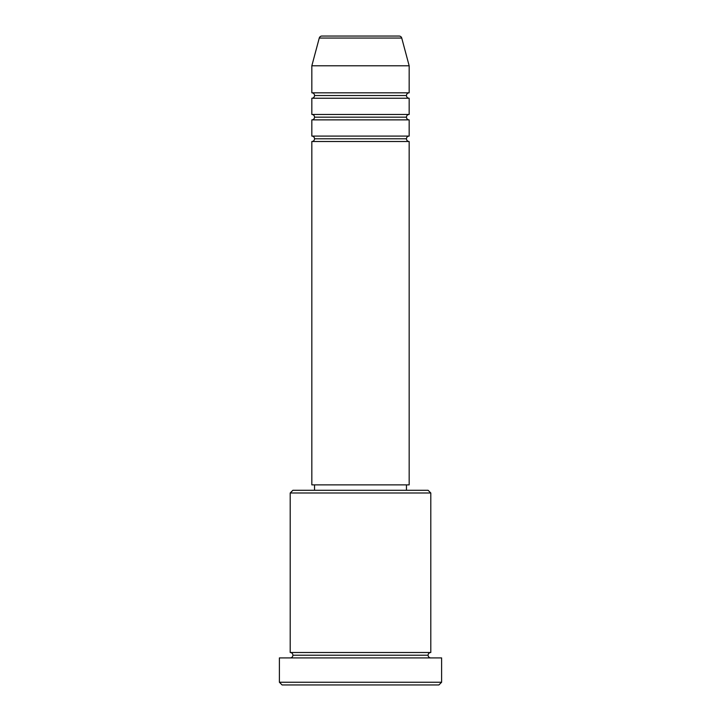 <?xml version="1.0" encoding="UTF-8"?>
<svg xmlns="http://www.w3.org/2000/svg" width="721" height="721" viewBox="0 0 721 721"><rect width="100%" height="100%" fill="white"/><g stroke="black" fill="none" stroke-linecap="round" stroke-linejoin="round"><path stroke-width="1.08" d="M399.128 36.05L321.872 36.05A2.704 2.704 0 0 0 319.268 38.051L401.732 38.051A2.704 2.704 0 0 0 399.128 36.05L321.872 36.05A2.704 2.704 0 0 0 319.268 38.051L311.832 65.791L409.168 65.791L401.732 38.051L319.268 38.051L311.832 65.791L311.832 92.829A2.704 2.704 0 0 1 314.536 95.532A2.704 2.704 0 0 1 311.832 98.236L311.832 114.459A2.704 2.704 0 0 1 314.536 117.162A2.704 2.704 0 0 1 311.832 119.866L311.832 136.089A2.704 2.704 0 0 1 314.536 138.792A2.704 2.704 0 0 1 311.832 141.496L311.832 484.873L409.168 484.873L409.168 141.496A2.704 2.704 0 0 1 406.464 138.792A2.704 2.704 0 0 1 409.158 136.089L409.168 119.866A2.704 2.704 0 0 1 406.464 117.162A2.704 2.704 0 0 1 409.158 114.459L409.168 98.236A2.704 2.704 0 0 1 406.464 95.532A2.704 2.704 0 0 1 409.158 92.829L409.168 65.791L311.832 65.791L311.832 92.829L409.168 92.829A2.704 2.704 0 0 0 406.464 95.532L314.536 95.532A2.704 2.704 0 0 0 311.832 92.829L409.168 92.829L409.168 65.791L401.732 38.051A2.704 2.704 0 0 0 399.128 36.05M430.798 492.984L428.094 490.28L292.906 490.28L290.202 492.984L430.798 492.984L290.202 492.984L290.202 652.505A2.704 2.704 0 0 1 292.906 655.209A2.704 2.704 0 0 1 290.202 657.913A2.704 2.704 0 0 0 292.906 655.209A2.704 2.704 0 0 0 290.202 652.505L430.798 652.505L430.798 492.984L430.798 652.505A2.704 2.704 0 0 0 428.094 655.209A2.704 2.704 0 0 1 430.798 652.505L290.202 652.505L290.202 492.984L292.906 490.28L428.094 490.28L430.798 492.984M279.387 682.246L282.091 684.95L438.909 684.95L441.613 682.246L279.387 682.246L441.613 682.246L441.613 657.913L279.387 657.913L279.387 682.246L279.387 657.913L441.613 657.913L441.613 682.246L438.909 684.95L282.091 684.95L279.387 682.246M430.798 657.913A2.704 2.704 0 0 1 428.094 655.209L292.906 655.209L428.094 655.209A2.704 2.704 0 0 0 430.798 657.913M311.832 136.089L409.168 136.089A2.704 2.704 0 0 0 406.464 138.792L314.536 138.792A2.704 2.704 0 0 0 311.832 136.089L311.832 119.866A2.704 2.704 0 0 0 314.536 117.162A2.704 2.704 0 0 0 311.832 114.459L409.168 114.459A2.704 2.704 0 0 0 406.464 117.162L314.536 117.162L406.464 117.162A2.704 2.704 0 0 0 409.158 119.866L311.832 119.866L409.168 119.866L409.168 136.089L311.832 136.089M409.168 141.496L311.832 141.496A2.704 2.704 0 0 0 314.536 138.792L406.464 138.792A2.704 2.704 0 0 0 409.158 141.496L409.168 484.873L311.832 484.873L311.832 141.496L409.168 141.496M406.464 490.28L406.464 484.873L406.464 490.28M314.536 484.873L314.536 490.28L314.536 484.873M409.168 98.236L311.832 98.236A2.704 2.704 0 0 0 314.536 95.532L406.464 95.532A2.704 2.704 0 0 0 409.168 98.236L409.168 114.459L311.832 114.459L311.832 98.236L409.168 98.236"/></g></svg>

